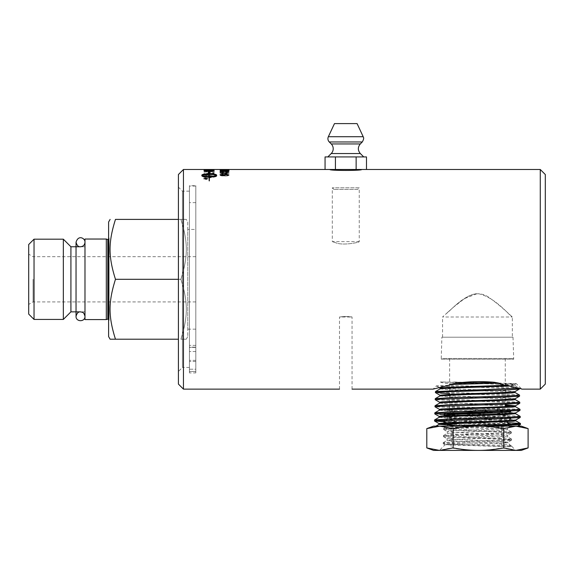 <?xml version="1.0" encoding="UTF-8"?>
<svg xmlns="http://www.w3.org/2000/svg" width="574" height="574" viewBox="0 0 574 574"><rect width="100%" height="100%" fill="white"/><g stroke="black" fill="none" stroke-linecap="round" stroke-linejoin="round"><path stroke-width="0.43" stroke-dasharray="2.87 2.15" d="M84.988 279.308L84.988 242.264L84.988 279.308M325.056 169.495L329.885 169.495C328.909 170.743 362.646 170.743 361.67 169.495L366.492 169.495M441.887 337.203L513.013 337.203L441.887 337.203L441.205 359.202L513.701 359.202L441.205 359.202L441.966 358.485L512.934 358.485L441.966 358.485M512.352 337.203L442.554 337.203L512.352 337.203L512.352 316.999C512.238 317.106 502.307 307.076 491.064 299.004C484.707 293.68 477.769 292.431 470.257 295.258C463.483 298.982 457.657 303.165 452.771 307.793L445.41 314.365C451.803 309.695 463.075 295.301 477.453 293.544C495.592 296.665 511.499 318.053 512.352 316.999L442.554 316.999L453.661 307.033L464.409 298.616L477.453 293.544M513.013 337.203L513.701 359.202L512.934 358.485M189.427 185.703L189.427 372.913L189.427 185.703L195.806 185.703L195.806 372.913L189.427 372.913M189.427 369.211L189.427 186.055L189.427 371.507L189.427 369.211L195.806 369.211L195.806 202.651L195.806 371.507L195.806 369.211L189.427 369.211M195.806 372.913L195.806 185.703M195.806 371.478L195.806 186.055L195.806 371.478L189.427 371.478L195.806 371.478M195.806 229.449L195.806 329.16L195.806 229.449L187.763 229.449L187.763 329.16L187.763 229.449M183.443 169.495L183.443 389.122M178.421 384.092L178.421 174.518M545.3 174.518L545.3 384.092M221.6 174.618L224.57 174.446C227.218 174.474 228.416 174.654 228.172 174.984C228.416 175.321 227.211 175.508 224.57 175.544C221.923 175.515 220.725 175.321 220.968 174.977L224.57 174.568C227.218 174.589 228.416 174.769 228.172 175.106C228.416 175.443 227.211 175.63 224.57 175.666C221.923 175.63 220.725 175.443 220.968 175.099L221.6 174.733M540.278 389.122L540.278 169.495M189.427 367.46L182.439 367.46L182.439 191.156L182.439 367.46L178.421 371.478L178.421 187.131L178.421 371.478M189.427 366.707L189.427 191.156L189.427 366.707M189.427 191.156L182.439 191.156L178.421 187.131M352.056 389.122L352.056 316.999C350.427 316.525 346.854 316.432 341.336 316.733L345.778 316.475L352.056 316.999L339.492 316.999L345.778 316.475M195.806 329.16L187.763 329.16M187.763 222.009L187.763 336.601L187.763 222.009L186.256 219.397M108.608 222.009L108.608 336.601M108.608 236.739L108.608 321.871L108.608 236.739L109.067 238.239L109.067 320.371L108.608 321.871M106.312 239.035L106.312 319.575M84.988 319.575L84.988 239.035M84.988 246.763L84.988 311.847L84.988 246.763L80.518 246.763M84.988 311.847L80.518 311.847M70.918 311.847L70.918 246.763M63.334 319.431L63.334 239.179M34.038 319.431L34.038 239.179M28.7 244.517L28.7 314.093M28.7 279.308L28.7 254.174L28.7 279.308M178.421 219.397L180.903 219.397C188.114 219.397 188.114 219.397 180.903 219.397C188.114 219.397 188.114 219.397 180.903 219.397C188.114 242.307 188.114 256.399 180.903 279.308C188.114 256.399 188.114 242.307 180.903 219.397L115.467 219.397C108.264 242.307 108.264 256.399 115.467 279.308L180.903 279.308C188.114 302.211 188.114 316.303 180.903 339.212L186.256 339.212L180.903 339.212C188.114 316.303 188.114 302.211 180.903 279.308L178.421 279.308M110.122 339.212L115.467 339.212C108.264 316.303 108.264 302.211 115.467 279.308M115.467 339.212L178.421 339.212M186.256 339.212L187.763 336.601M33.055 279.308L33.055 301.924L33.055 279.308M195.806 279.308L195.806 301.924L195.806 279.308M195.806 356.526L195.806 361.505L195.806 356.526M189.427 347.134L189.427 202.651L189.427 347.406L195.806 347.134L189.427 347.141M189.427 356.526L189.427 351.546L189.427 356.526M357.085 123.604L334.47 123.604M356.138 169.495L356.138 156.924L327.833 156.924L363.715 156.924L325.056 156.924M361.67 169.495L329.885 169.495M335.417 169.495L335.417 156.924M366.492 156.924L356.138 156.924M519.384 389.05L511.448 388.34L443.917 386.23L433.112 389.122L436.326 385.907L448.674 385.333M443.81 386.367L436.326 385.9M500.449 384.307L516.291 383.619L521.795 389.122C521.644 389.143 503.498 383.353 483.76 382.593L440.445 381.961C441.069 382.743 445.883 383.504 454.902 384.236L443.917 386.23M476.685 382.456L454.902 384.236M516.291 383.619L483.76 382.593M447.519 426.26L447.519 424.487L457.327 425.434L499.036 427.171L507.509 428.039L497.651 428.979L455.756 430.715L447.297 431.591L457.22 432.531L499.208 434.26L507.653 435.207L497.787 436.075L455.648 437.804L447.074 438.672L457.012 439.619L499.366 441.356L507.947 442.224L502.681 442.898L507.954 442.877L510.587 445.517L508.299 446.73L511.786 446.213L503.714 445.424L447.426 443.228L443.228 442.669L454.321 441.729L501.92 440L511.57 439.132L443.444 435.58L454.407 434.647L501.741 432.904L511.348 432.028L443.666 428.484L454.637 427.544L501.611 425.815L511.125 424.947L443.889 421.395L454.708 420.469L501.425 418.719L510.903 417.843L448.201 414.866L444.111 414.306L448.021 412.003L456.237 412.95L497.335 414.686L507 415.554L498.734 416.494L457.471 418.231L447.734 419.178L456.129 420.046L497.493 421.775L507.273 422.722L498.878 423.59L457.363 425.32L447.519 426.26L455.928 427.135L497.658 428.871L507.509 429.811L499.036 430.679L457.155 432.416L447.297 433.363L455.813 434.224L497.794 435.96L507.717 436.9L499.201 437.768L457.055 439.505L447.074 440.445L462.414 441.636L493.052 442.827L510.394 445.374L511.743 446.156M508.32 411.185L510.63 410.697L493.41 409.542L454.479 409.542L508.636 409.542L510.63 410.697M448.021 412.003L493.41 409.542M448.029 410.381L446.579 409.542L454.479 409.542L448.029 410.381L456.768 411.206L506.663 413.667M487.376 415.239L460.291 416.322L447.734 417.406L457.528 418.346L498.906 420.082L507.273 420.95L487.484 422.335M504.202 442.884L493.052 442.827M465.162 409.542L506.828 411.192L510.716 411.745L507 413.926M447.792 417.477L444.14 415.361L503.9 418.087L510.939 418.826L500.019 419.773L453.338 421.517L443.86 422.378M444.692 422.894L443.91 422.442L504.072 425.183L511.154 425.93L500.241 426.862L453.202 428.599L443.637 429.474L447.785 430.034L504.245 432.265L511.377 433.011L500.349 433.951L453.029 435.702L443.415 436.563L447.591 437.137L504.424 439.368L511.599 440.115L500.528 441.047L445.711 443.221L443.257 443.724L447.397 444.219C459.308 445.065 499.1 445.89 508.887 446.73L445.087 444.742L439.44 450.396L515.466 450.396L439.942 450.396M502.681 442.898L445.087 444.742M453.058 409.542L505.271 409.542L453.058 409.542M433.571 426.138L514.957 426.138L501.805 428.613C492.435 426.913 483.99 426.095 476.477 426.138C468.965 426.095 460.52 426.913 451.15 428.613L438.974 426.138L426.798 428.613M521.336 426.138L514.957 426.138L528.109 428.613M482.906 426.138L448.029 426.138L482.906 426.138M517.045 426.138L503.836 426.138L441.88 423.964M435.903 426.138L448.029 426.138M426.798 447.921L438.974 450.396L451.15 447.921C460.52 449.614 468.965 450.439 476.477 450.396C483.99 450.439 492.435 449.614 501.805 447.921L514.957 450.396L528.109 447.921M433.571 450.396L521.336 450.396M451.15 428.613L451.15 447.921M501.805 428.613L501.805 447.921M440.574 393.161L435.458 392.652M519.822 403.235L510.917 402.489L435.236 399.741M519.599 396.146L512.855 395.493L449.629 393.549M520.044 410.324L511.09 409.585L435.013 406.83M439.993 414.435L434.791 413.919M520.266 417.413L512.374 416.724L444.097 414.629M520.482 424.509L512.539 423.813L443.881 421.725M454.486 381.99L509.066 383.884L514.684 384.573L506.038 385.298M442.898 388.498L506.469 390.829L514.914 391.662M442.697 395.594L506.627 397.918L515.136 398.751M439.605 402.245L505.271 404.943M439.39 409.334L451.573 410.259L504.761 412.003L515.574 412.936M439.225 416.48L451.422 417.355L504.933 419.099L515.789 420.032M453.058 358.485L505.271 358.485L453.058 358.485M508.299 446.73L508.887 446.73M507.273 422.608L444.907 420.778M440.445 381.961L503.42 384.494L514.684 385.341L509.468 386.008M440.107 388.885L450.698 389.818L502.953 391.561L514.964 392.494M439.885 395.981L450.54 396.907L503.111 398.65L515.187 399.583M439.655 403.07L446.185 403.802L505.271 405.832M512.51 406.234L515.402 406.672M439.44 410.159L448.021 410.991L512.718 413.323M439.225 417.255L447.849 418.087L512.919 420.412M454.744 425.463L476.19 426.138M438.615 420.469L434.561 419.974M520.188 416.372L510.322 415.641L440.021 413.445M438.816 413.373L434.783 412.878M519.965 409.284L434.999 405.789M519.75 402.195L435.221 398.693M519.527 395.099L509.841 394.374L440.602 392.171M439.419 392.099L435.444 391.604M518.702 388.254L511.247 387.35L446.852 385.355M204.975 178.449L205.714 178.449L205.341 178.88L204.975 178.449L205.714 178.564L205.341 178.995L204.975 178.564M205.836 179.461L203.942 178.686L205.836 177.947L207.723 178.686L205.836 179.576L203.942 178.801L205.836 178.062L207.723 178.801L205.836 179.576M207.085 178.449L204.645 178.292L205.305 179.045L207.085 179.117L206.052 178.543L207.085 178.406L204.645 178.292M212.932 170.995L211.548 170.284L205.32 170.327L208.319 170.284L206.489 170.987L205.162 170.363L208.319 170.406L206.489 171.117L205.162 170.485M209.46 170.256L212.932 170.169L212.868 170.636L210.902 170.937L209.46 170.256L212.932 170.299L212.868 170.758L210.902 171.059L209.46 170.378M220.115 169.703L228.904 169.739L221.844 169.567A337.648 277.278 92 0 1 225.812 169.502L220.115 169.574M225.812 171.138L225.812 171.648L221.844 171.648A337.648 272.578 104.9 0 1 225.812 171.138L225.812 171.777L221.844 171.777A337.785 272.786 104.9 0 1 225.812 171.267M214.073 169.976L214.073 169.976A2630.391 2568.428 -108.9 0 0 204.021 169.825L204.021 169.703A2640.178 2583.538 98.4 0 1 210.192 169.653L213.126 169.725L209.553 169.904A2623.158 2559.94 -69.6 0 0 204.021 169.997L204.021 170.119A2624.371 2558.583 113.2 0 1 209.919 170.004L214.238 169.725L209.503 169.631A2648.357 2592.464 -84.8 0 0 204.021 169.653L204.021 169.567A2637.408 2580.704 98.4 0 1 210.192 169.524L213.126 169.595L209.553 169.782A2620.41 2557.134 -69.6 0 0 204.021 169.875L204.021 169.99A2621.616 2555.778 113.2 0 1 209.919 169.882L214.238 169.603L209.503 169.502A2645.58 2589.623 -84.8 0 0 204.021 169.524L205.162 169.495M228.151 174.381L224.57 174.123C221.571 174.116 220.072 174.403 220.079 174.984C220.014 175.587 221.514 175.895 224.57 175.917C227.555 175.902 229.048 175.594 229.055 174.984L228.151 174.381L224.57 174.245C221.571 174.238 220.072 174.525 220.079 175.106L220.079 174.984M226.264 170.88L226.264 170.399L225.18 170.399L225.18 170.88L226.264 171.002L226.264 170.521L225.18 170.399M214.073 174.417L214.073 174.037A2627.636 2458.521 -35.4 0 0 204.021 174.654L204.021 175.099A679.559 588.981 -126.3 0 1 207.788 175.63L212.545 176.232L209.919 176.397A2653.114 2429.182 -30.4 0 0 204.021 176.835L204.021 177.309A2664.795 2432.612 150.2 0 1 214.073 176.555L214.073 176.089A733.751 638.503 51.7 0 0 208.262 175.285L205.37 174.941L207.946 174.805A2660.282 2483.404 145.5 0 1 214.073 174.417L214.073 174.159A2630.391 2461.219 -35.4 0 0 204.021 174.776L204.021 174.654M214.073 172.681L214.073 171.31A2627.636 2525.012 -47.6 0 0 204.021 171.712L204.021 171.985A2625.196 2515.885 134.3 0 1 212.932 171.604L212.932 172.738L214.073 172.803L214.073 171.432A2630.391 2527.781 -47.6 0 0 204.021 171.834L204.021 171.712M205.836 177.804L203.569 178.686L205.836 179.619L208.097 178.686L205.836 177.804L203.569 178.801L205.836 179.727L208.097 178.686M214.073 170.693L214.073 170.004A2627.636 2557.593 -63 0 0 204.021 170.227L204.086 170.844L206.41 171.203L210.895 171.167L214.073 170.722L214.073 170.134A2630.391 2560.399 -63 0 0 204.021 170.356L204.021 170.227M214.073 173.398L214.073 173.047A2627.636 2482.507 -38.6 0 0 204.021 173.599L204.021 173.972A2627.636 2474.098 142.6 0 1 214.073 173.398L214.073 173.169A2630.391 2485.226 -38.6 0 0 204.021 173.721L204.021 173.599M220.079 170.091L228.904 169.983M228.904 171.87L226.802 171.648L226.802 170.966L220.115 171.87L226.802 172.121L228.904 171.87L226.802 171.648M229.055 173.039L226.572 172.365L228.165 173.039L226.328 173.513L224.735 172.874L222.339 173.405L220.961 173.032L222.36 172.394L220.079 173.025L222.36 173.707L224.14 173.377L226.307 173.822L229.055 173.161L226.436 172.616M226.436 172.738L228.165 173.039M228.165 173.161L226.328 173.628L224.621 173.061M224.735 172.996L223.795 172.903M223.803 173.068L222.339 173.527L220.961 173.032M220.961 173.154L222.554 172.645M222.554 172.767L222.36 172.394M222.36 172.516L220.079 172.903L222.282 173.563M220.079 173.147L222.36 173.822L224.14 173.377M224.14 173.499L226.307 173.944L229.055 173.161M226.802 171.777L226.802 170.966M226.802 171.088L225.812 170.966M225.812 171.088L220.115 171.691M220.115 171.992L225.812 171.87M225.812 172.243L226.802 172.121M226.802 172.243L226.802 171.87M226.802 171.992L228.904 171.992M228.904 170.112L222.03 169.983M222.03 170.112L223.329 169.804M223.329 169.926L222.282 169.804M222.282 169.926L220.079 170.019M225.812 169.739L221.844 169.696A337.785 277.493 92 0 1 225.812 169.624M226.264 170.112L225.18 170.112M228.904 171.619L222.03 171.619M223.329 172.049L222.282 171.927M222.282 172.049L220.079 171.296M228.904 175.041L222.03 175.041M223.329 175.73L222.282 175.608M222.282 175.73L220.079 174.919M204.021 174.087A2630.391 2476.817 142.7 0 1 214.073 173.52M204.021 170.772L206.41 171.325L208.828 170.894M208.828 171.016L210.895 171.289L214.073 170.722M205.162 169.768L208.297 169.761M209.438 169.811L212.932 169.832M212.932 169.861L212.932 169.495M214.073 171.26L214.073 171.26A2630.391 2540.617 -128 0 0 204.021 170.916L204.021 170.916M204.645 178.744L205.305 179.16L205.994 178.765M206.123 178.959L207.085 179.117M207.085 179.031L206.131 178.665M206.052 178.657L207.085 178.564M208.097 178.801L205.836 177.918M213.112 177.158L213.112 177.158C215.393 176.842 216.57 176.419 216.656 175.895L216.656 175.07M209.359 173.936L209.359 172.982L210.141 172.946M208.362 172.752L209.137 172.831M201.84 175.895L201.84 175.895C202.263 176.763 204.696 177.266 209.137 177.38L209.137 177.266M209.359 177.266L209.984 177.258M209.984 177.761L212.43 176.785M209.984 176.125L209.984 176.598M209.359 176.605L209.359 174.553C212.947 174.589 215.293 174.919 216.412 175.536M209.137 176.605L209.137 174.553C205.557 174.589 203.203 174.919 202.084 175.536M204.021 172.107A2627.951 2518.647 134.3 0 1 212.932 171.726L212.932 171.604M212.932 171.726L212.932 172.738M212.932 172.86L214.073 172.803M204.021 175.214A680.082 589.548 -126.3 0 1 207.788 175.752L210.694 176.031M210.694 176.153L212.545 176.232M212.545 176.354L209.919 176.512A2655.898 2431.844 -30.4 0 0 204.021 176.95L204.021 176.835M204.021 176.95L204.021 177.309M204.021 177.423A2667.6 2435.288 150.2 0 1 214.073 176.677L214.073 176.555M214.073 176.677L214.073 176.089M214.073 176.204A734.347 639.127 51.7 0 0 208.262 175.4L205.37 174.941M205.37 175.056L207.946 174.927A2663.08 2486.13 145.5 0 1 214.073 174.539M228.904 173.126L222.03 173.126M223.329 173.685L222.282 173.685M229.026 170.492L226.508 170.657M228.172 170.55L224.018 170.55M224.743 170.923A3206.142 3115.17 -128.6 0 0 220.229 170.794L220.229 170.794M221.255 170.672L221.255 170.119M223.616 170.743L223.071 170.392M225.733 170.198L226.809 170.213M228.904 169.804L220.968 169.667L227.871 169.495M220.968 169.667L222.734 169.61M222.619 169.789L220.079 169.545M220.079 169.667L220.811 169.624M225.18 170.521L225.18 170.88M225.18 171.002L226.264 171.002M220.079 175.106C220.014 175.701 221.514 176.01 224.57 176.031C227.555 176.024 229.048 175.716 229.055 175.106L229.055 174.984M229.055 175.106L228.151 174.496M333.939 189.442L332.31 187.82L332.31 241.611L359.245 241.611C359.963 242.307 342.283 246.038 335.273 242.565C342.283 246.038 359.963 242.307 359.245 241.611L359.245 187.82L332.31 187.82L359.245 187.82L357.616 189.442L333.939 189.442L357.616 189.442M335.273 242.565C331.341 241.324 331.341 241.324 335.273 242.565C331.341 241.324 331.341 241.324 335.273 242.565M108.608 319.209L109.11 320.077L109.11 238.533L109.11 320.077L109.11 238.533L108.608 239.401M107.812 239.494L107.812 319.115M195.806 360.357L189.427 360.357L195.806 360.357M363.199 136.712L328.357 136.712M362.28 141.972L329.275 141.972M360.314 143.945L331.241 143.945M360.329 153.538L331.22 153.538M76.041 246.763L76.041 311.847M442.554 337.203L442.554 316.999M339.492 389.122L339.492 316.999M195.806 256.693L33.055 256.693L28.7 254.174M195.806 301.924L33.055 301.924L28.7 304.435M195.806 345.361L189.427 345.361L195.806 345.361M195.806 186.055L189.427 186.055M195.806 351.546L189.427 351.546L195.806 351.546M195.806 361.505L189.427 361.505L195.806 361.505M195.806 371.507L189.427 371.507L195.806 371.507M195.806 347.406L189.427 347.406L195.806 347.406M195.806 202.651L189.427 202.651M443.286 442.604L447.132 440.373M511.513 439.06L507.653 436.828M443.501 435.515L447.354 433.284M511.291 431.964L507.445 429.739M443.731 428.419L447.577 426.188M511.068 424.882L510.099 424.322M446.034 420.118L447.799 419.099M510.846 417.779L507 415.554M447.957 410.31L447.957 412.082M507.064 413.854L507.064 415.626M447.734 417.406L447.734 419.178M507.273 420.95L507.273 421.625M507.509 428.039L507.509 429.811M447.297 431.591L447.297 433.363M507.717 435.128L507.717 436.9M447.074 438.672L447.074 440.445M507.947 442.224L507.947 442.877M510.874 418.898L507.208 421.022M446.091 423.705L447.584 424.566M511.104 425.994L507.445 428.111M443.695 429.546L447.354 431.662M511.319 433.083L507.653 435.207M443.465 436.627L447.132 438.744M511.542 440.179L507.89 442.296M443.257 443.724L445.101 444.793M514.684 384.573L516.277 383.654M439.053 387.507L436.34 385.943M511.786 446.22L515.466 450.396M510.903 417.843L510.939 418.826M449.629 358.485L449.629 394.316M449.629 395.199L449.629 409.542M505.271 358.485L505.271 409.542M514.684 385.341L519.305 388.01M514.735 384.515L514.735 385.398M519.348 388.06L519.362 388.433M510.688 410.762L510.716 411.745M443.666 428.484L443.637 429.474M511.125 424.947L511.154 425.93M443.444 435.58L443.415 436.563M511.348 432.028L511.377 433.011M443.228 442.669L443.193 443.652M511.57 439.132L511.599 440.115"/><path stroke-width="0.86" d="M339.492 389.122L183.443 389.122L183.443 169.495L325.056 169.495L325.056 156.924L366.492 156.924L366.492 169.495L540.278 169.495L540.278 389.122L521.795 389.122C520.675 388.49 513.558 386.89 500.449 384.307L498.921 383.123L449.822 384.551L454.687 383.389C467.545 381.531 480.747 381.158 494.286 382.27L498.921 383.123M449.822 384.551L448.674 385.333L433.112 389.122L352.056 389.122M361.67 169.495C362.646 170.743 328.909 170.743 329.885 169.495M205.162 169.495L214.073 169.854A2627.636 2565.608 -108.8 0 0 204.021 169.703L204.021 169.495M226.264 169.725L225.18 169.99L226.264 169.725M220.079 171.296L228.904 171.497L222.03 171.497L223.329 171.927L222.282 171.927L220.079 171.296M220.079 174.589L228.904 174.919L222.03 174.919L223.329 175.608L222.282 175.608L220.079 174.589M214.073 170.571L214.073 171.131A2627.636 2537.833 -127.9 0 0 204.021 170.794L204.179 170.169L208.125 169.911L214.073 170.571M213.112 177.036L213.112 176.268L216.412 175.422C215.293 174.797 212.947 174.474 209.359 174.439L209.359 176.483L209.984 176.125L212.638 176.706L209.984 177.639L209.359 177.266L209.359 180.896L209.137 177.266C204.696 177.144 202.263 176.648 201.84 175.773L201.84 175.07C202.263 174.295 204.696 173.872 209.137 173.814L209.137 172.831L208.197 172.731L209.252 171.698L210.299 172.968L209.359 172.86L209.359 173.814C213.801 173.872 216.233 174.295 216.656 175.07L216.656 175.773C216.57 176.297 215.393 176.72 213.112 177.036L213.112 176.39L216.412 175.422M220.079 172.738L228.904 173.004L222.03 173.004L223.329 173.563L222.282 173.563L220.079 172.738M229.055 170.428L226.601 170.83L228.172 170.428L226.02 170.198L224.018 170.428L224.743 170.801A3202.726 3111.726 -128.5 0 0 220.229 170.672L220.229 170.119L221.255 170.119L221.255 170.55L225.919 170.076L229.055 170.428M227.871 169.66L228.904 169.674M183.443 169.495L178.421 174.518L178.421 384.092L183.443 389.122M540.278 389.122L545.3 384.092L545.3 174.518L540.278 169.495M178.421 219.397L115.467 219.397C108.264 219.397 108.264 219.397 115.467 219.397C108.264 219.397 108.264 219.397 115.467 219.397C108.264 242.307 108.264 256.399 115.467 279.308C108.264 302.211 108.264 316.303 115.467 339.212L110.122 339.212L108.608 336.601L108.608 222.009L110.122 219.397M106.312 319.575L84.988 319.575L84.988 239.035L106.312 239.035L106.312 319.575L107.812 319.115L107.812 239.494L108.608 239.401M80.518 246.741C83.23 246.476 84.722 244.983 84.988 242.264C85.39 238.49 78.358 234.257 76.041 242.264L76.041 316.346C76.973 313.052 78.466 311.56 80.518 311.876L70.918 311.847L70.918 246.763L80.518 246.763C78.466 247.05 76.973 245.557 76.041 242.264L76.041 246.763M70.918 246.763L63.334 239.179L63.334 319.431L70.918 311.847M63.334 319.431L34.038 319.431L28.7 314.093L28.7 244.517L34.038 239.179L34.038 319.431M115.467 279.308L178.421 279.308M115.467 339.212L178.421 339.212M328.357 136.712L334.47 123.604L357.085 123.604L363.199 136.712C363.019 137.121 364.834 137.573 362.28 141.972L329.275 141.972A4.664 4.664 0 0 1 328.357 136.712L363.199 136.712M360.314 143.945L331.241 143.945A6.795 6.795 0 0 1 331.22 153.538L360.329 153.538C357.702 150.345 357.695 147.152 360.314 143.945L362.28 141.972M325.056 169.495L335.417 169.495L335.417 156.924M335.417 169.495L356.138 169.495L356.138 156.924M356.138 169.495L366.492 169.495M444.168 414.234L508.32 411.185M506.663 413.667L487.376 415.239M487.484 422.335L460.233 423.411L447.519 424.487M510.659 411.809L499.932 412.677L453.51 414.414L444.14 415.361M443.889 421.395L443.91 422.442M439.942 426.138L433.571 426.138L426.798 428.613L439.942 426.138L453.094 428.613C462.472 426.913 470.91 426.095 478.422 426.138L439.942 426.138M528.109 428.613L515.933 426.138L478.422 426.138C485.934 426.095 494.379 426.913 503.757 428.613L515.933 426.138L521.336 426.138L528.109 428.613L528.109 447.921L521.336 450.396L433.571 450.396L426.798 447.921L439.44 450.396M528.109 447.921L515.933 450.396L503.757 447.921C494.379 449.614 485.934 450.439 478.422 450.396C470.91 450.439 462.472 449.614 453.094 447.921L439.942 450.396M503.757 428.613L503.757 447.921M453.094 428.613L453.094 447.921M426.798 428.613L426.798 447.921M519.334 389.107L514.914 391.662L502.889 392.537L450.482 394.281L439.878 395.206L435.415 392.594L447.368 391.719L506.003 389.976L519.334 389.107L519.362 388.433M439.655 402.295L435.192 399.691L438.321 399.253L506.182 397.065L519.556 396.196L519.527 395.099L514.907 392.429M449.629 393.549L440.574 393.161M439.44 409.391L434.97 406.779L438.12 406.342L506.361 404.161L519.779 403.285L519.75 402.195L515.136 399.526M439.225 416.48L434.748 413.868L437.912 413.431L506.512 411.249L520.001 410.374L519.965 409.284L515.359 406.614M443.881 421.725L434.575 421.015L437.711 420.527L506.655 418.346L520.223 417.47L520.188 416.372L515.574 413.711L504.811 414.636L451.465 416.38L439.225 417.255L434.604 419.917L448.179 419.049L508.047 417.298L520.231 416.43M444.097 414.629L439.993 414.435M482.906 426.138L520.439 424.559L520.41 423.469L507.273 422.608M506.038 385.298L446.809 387.371L440.057 388.06L442.898 388.498M439.878 395.206L442.697 395.594M519.556 396.196L515.136 398.751L503.075 399.626L442.403 401.807L439.605 402.245L439.605 403.127M505.271 404.943L515.402 405.789L515.402 406.672L512.618 407.11L451.609 409.291L439.44 410.159L434.827 412.828L448.323 411.96L507.882 410.209L520.015 409.334M519.779 403.285L515.359 405.847L503.255 406.715L442.21 408.896L439.39 409.334L439.39 410.216M520.001 410.374L515.574 412.936L503.405 413.811L442.009 415.985L439.175 416.423L439.175 417.312M520.223 417.47L515.789 420.032L503.549 420.9L449.887 422.643L438.952 423.519L441.88 423.964M448.029 426.138L513.414 424.179L520.453 423.519M444.907 420.778L438.615 420.469M454.687 383.389L494.286 382.27M509.468 386.008L448.595 388.168L440.107 388.885L435.487 391.554L518.702 388.254M514.964 391.604L514.964 392.494L512.18 392.925L451.874 395.106L439.885 395.981L435.264 398.643L448.595 397.775L507.56 396.024L519.57 395.149M515.187 398.693L515.187 399.583L512.388 400.021L451.724 402.202L439.655 403.07L435.049 405.739L448.452 404.871L507.717 403.12L519.793 402.238M505.271 405.832L512.51 406.234M512.718 413.323L515.574 413.711M512.919 420.412L515.789 420.799L520.41 423.469M515.839 419.967L515.839 420.857L513.027 421.294L451.3 423.476L439.002 424.344L454.744 425.463M434.532 420.964L434.604 419.917M440.021 413.445L438.816 413.373M434.748 413.868L434.827 412.828M434.97 406.779L435.049 405.739M435.192 399.691L435.264 398.643M440.602 392.171L439.419 392.099M435.415 392.594L435.487 391.554M209.137 174.439C205.557 174.474 203.203 174.797 202.084 175.422C203.203 176.067 205.557 176.426 209.137 176.483L209.137 174.439M205.162 170.629A2622.054 2537.238 54.2 0 1 212.932 170.873L212.373 170.263L208.068 170.04L205.32 170.205L205.162 170.751A2624.809 2540.022 54.2 0 1 212.932 170.995L212.932 170.873M225.18 169.99L226.264 169.99M220.079 171.425L228.904 171.497M223.329 172.049L222.03 171.497M220.079 174.797L228.904 174.919M223.329 175.73L222.03 174.919M204.021 169.703L205.162 169.617M208.297 169.617L209.438 169.617M212.932 169.624L214.073 169.854M204.021 170.794L204.179 170.169M204.179 170.299L213.908 170.349M213.908 170.471L214.073 171.131M216.656 175.192C216.233 174.417 213.801 173.994 209.359 173.936L209.359 173.814M210.299 173.09L209.252 171.82L208.197 172.853M209.137 172.953L209.137 173.936C204.696 173.994 202.263 174.417 201.84 175.192L201.84 175.773M209.137 177.38L209.137 180.853M209.359 180.896L209.359 177.38M212.638 176.821L209.984 176.247M209.984 176.476L209.359 176.483M202.084 175.422L202.084 175.536C203.203 176.182 205.557 176.541 209.137 176.605L209.137 176.483M220.079 172.903L228.904 173.004M223.329 173.685L222.03 173.004M226.508 170.787L228.172 170.428M224.879 170.772L224.018 170.428M220.229 170.672L220.229 170.241L221.255 170.241M223.616 170.614L221.255 170.55M223.071 170.514L225.919 170.076M226.809 170.213L229.055 170.55M76.041 311.847L76.041 316.346C75.768 322.114 85.268 322.114 84.988 316.346C83.739 311.632 82.247 312.579 82.326 312.256L80.518 311.876M34.038 239.179L63.334 239.179M107.812 319.115L108.608 319.209M107.812 239.494L106.312 239.035M331.241 143.945L329.275 141.972M331.22 153.538L327.833 156.924M360.329 153.538L363.715 156.924M510.099 424.322L507.273 422.679M443.939 421.33L446.034 420.118M507.064 413.854L507.064 414.536M507.273 420.95L507.273 422.722M507.516 413.632L507 413.926M444.692 422.894L446.091 423.705M434.575 421.015L439.002 423.576M520.439 424.559L517.712 426.138M440.107 388.117L439.053 387.507M449.629 394.316L449.629 395.199M439.002 424.344L435.903 426.138M440.057 388.06L440.057 388.942M439.828 395.149L439.828 396.038M515.624 412.878L515.624 413.768M438.952 423.519L438.952 424.401M444.111 414.306L444.075 415.289"/></g></svg>
